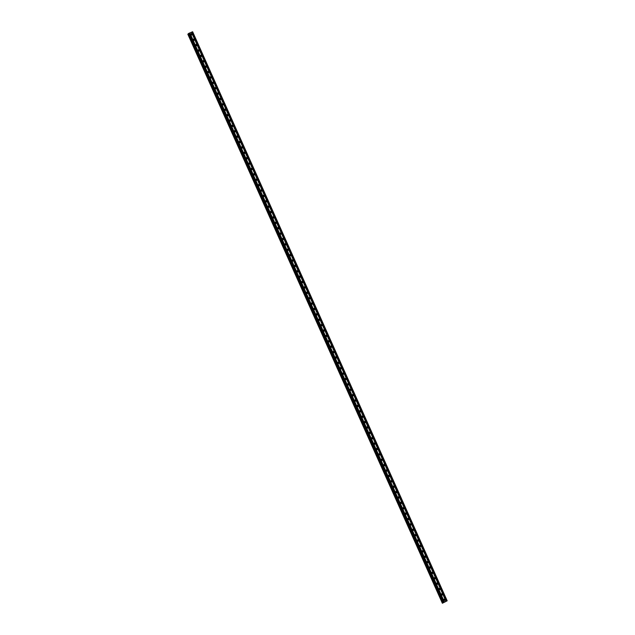 <?xml version="1.0" encoding="UTF-8"?>
<svg xmlns="http://www.w3.org/2000/svg" width="635" height="635" viewBox="0 0 635 635"><rect width="100%" height="100%" fill="white"/><g stroke="black" fill="none" stroke-linecap="round" stroke-linejoin="round"><path stroke-width="0.95" d="M443.77 600.075A0.691 0.667 -134.9 0 1 443.897 599.321A0.691 0.667 -134.9 0 1 445.008 599.551A0.691 0.667 -134.9 0 1 444.873 600.297A0.691 0.667 -134.9 0 1 443.77 600.075M443.722 599.638A0.691 0.667 -134.9 0 1 444.556 600.472M441.357 594.685A0.691 0.667 -134.9 0 1 441.492 593.939A0.691 0.667 -134.9 0 1 442.595 594.162A0.691 0.667 -134.9 0 1 442.468 594.916A0.691 0.667 -134.9 0 1 441.357 594.685M441.317 594.257A0.691 0.667 -134.9 0 1 442.15 595.09M438.952 589.304A0.691 0.667 -134.9 0 1 439.079 588.55A0.691 0.667 -134.9 0 1 440.19 588.78A0.691 0.667 -134.9 0 1 440.055 589.526A0.691 0.667 -134.9 0 1 438.952 589.304M438.904 588.867A0.691 0.667 -134.9 0 1 439.737 589.701M436.539 583.914A0.691 0.667 -134.9 0 1 436.674 583.168A0.691 0.667 -134.9 0 1 437.777 583.39A0.691 0.667 -134.9 0 1 437.65 584.144A0.691 0.667 -134.9 0 1 436.539 583.914M436.499 583.486A0.691 0.667 -134.9 0 1 437.332 584.319M434.134 578.533A0.691 0.667 -134.9 0 1 434.261 577.779A0.691 0.667 -134.9 0 1 435.372 578.009A0.691 0.667 -134.9 0 1 435.237 578.763A0.691 0.667 -134.9 0 1 434.134 578.533M434.086 578.096A0.691 0.667 -134.9 0 1 434.919 578.937M431.721 573.143A0.691 0.667 -134.9 0 1 431.856 572.397A0.691 0.667 -134.9 0 1 432.967 572.619A0.691 0.667 -134.9 0 1 432.832 573.373A0.691 0.667 -134.9 0 1 431.721 573.143M431.681 572.714A0.691 0.667 -134.9 0 1 432.514 573.548M429.316 567.761A0.691 0.667 -134.9 0 1 429.443 567.007A0.691 0.667 -134.9 0 1 430.554 567.238A0.691 0.667 -134.9 0 1 430.419 567.992A0.691 0.667 -134.9 0 1 429.316 567.761M429.268 567.325A0.691 0.667 -134.9 0 1 430.101 568.166M426.903 562.38A0.691 0.667 -134.9 0 1 427.037 561.626A0.691 0.667 -134.9 0 1 428.149 561.848A0.691 0.667 -134.9 0 1 428.014 562.602A0.691 0.667 -134.9 0 1 426.903 562.38M426.863 561.943A0.691 0.667 -134.9 0 1 427.696 562.777M424.497 556.99A0.691 0.667 -134.9 0 1 424.625 556.236A0.691 0.667 -134.9 0 1 425.736 556.466A0.691 0.667 -134.9 0 1 425.601 557.22A0.691 0.667 -134.9 0 1 424.497 556.99M424.45 556.554A0.691 0.667 -134.9 0 1 425.283 557.395M422.084 551.609A0.691 0.667 -134.9 0 1 422.219 550.855A0.691 0.667 -134.9 0 1 423.331 551.085A0.691 0.667 -134.9 0 1 423.196 551.831A0.691 0.667 -134.9 0 1 422.084 551.609M422.045 551.172A0.691 0.667 -134.9 0 1 422.878 552.005M419.679 546.219A0.691 0.667 -134.9 0 1 419.806 545.465A0.691 0.667 -134.9 0 1 420.918 545.695A0.691 0.667 -134.9 0 1 420.783 546.449A0.691 0.667 -134.9 0 1 419.679 546.219M419.632 545.783A0.691 0.667 -134.9 0 1 420.465 546.624M417.266 540.837A0.691 0.667 -134.9 0 1 417.401 540.083A0.691 0.667 -134.9 0 1 418.513 540.314A0.691 0.667 -134.9 0 1 418.378 541.06A0.691 0.667 -134.9 0 1 417.266 540.837M417.227 540.401A0.691 0.667 -134.9 0 1 418.06 541.234M414.861 535.448A0.691 0.667 -134.9 0 1 414.996 534.702A0.691 0.667 -134.9 0 1 416.1 534.924A0.691 0.667 -134.9 0 1 415.965 535.678A0.691 0.667 -134.9 0 1 414.861 535.448M414.814 535.019A0.691 0.667 -134.9 0 1 415.647 535.853M412.448 530.066A0.691 0.667 -134.9 0 1 412.583 529.312A0.691 0.667 -134.9 0 1 413.695 529.542A0.691 0.667 -134.9 0 1 413.56 530.288A0.691 0.667 -134.9 0 1 412.448 530.066M412.409 529.63A0.691 0.667 -134.9 0 1 413.242 530.463M410.043 524.677A0.691 0.667 -134.9 0 1 410.178 523.931A0.691 0.667 -134.9 0 1 411.282 524.153A0.691 0.667 -134.9 0 1 411.147 524.907A0.691 0.667 -134.9 0 1 410.043 524.677M409.996 524.248A0.691 0.667 -134.9 0 1 410.829 525.082M407.63 519.295A0.691 0.667 -134.9 0 1 407.765 518.541A0.691 0.667 -134.9 0 1 408.876 518.771A0.691 0.667 -134.9 0 1 408.742 519.517A0.691 0.667 -134.9 0 1 407.63 519.295M407.591 518.858A0.691 0.667 -134.9 0 1 408.424 519.692M405.225 513.905A0.691 0.667 -134.9 0 1 405.36 513.159A0.691 0.667 -134.9 0 1 406.464 513.382A0.691 0.667 -134.9 0 1 406.329 514.136A0.691 0.667 -134.9 0 1 405.225 513.905M405.178 513.477A0.691 0.667 -134.9 0 1 406.011 514.31M402.812 508.524A0.691 0.667 -134.9 0 1 402.947 507.77A0.691 0.667 -134.9 0 1 404.058 508A0.691 0.667 -134.9 0 1 403.923 508.754A0.691 0.667 -134.9 0 1 402.812 508.524M402.773 508.087A0.691 0.667 -134.9 0 1 403.606 508.929M400.407 503.134A0.691 0.667 -134.9 0 1 400.542 502.388A0.691 0.667 -134.9 0 1 401.645 502.61A0.691 0.667 -134.9 0 1 401.51 503.364A0.691 0.667 -134.9 0 1 400.407 503.134M400.36 502.706A0.691 0.667 -134.9 0 1 401.193 503.539M397.994 497.753A0.691 0.667 -134.9 0 1 398.129 496.999A0.691 0.667 -134.9 0 1 399.24 497.229A0.691 0.667 -134.9 0 1 399.105 497.983A0.691 0.667 -134.9 0 1 397.994 497.753M397.954 497.316A0.691 0.667 -134.9 0 1 398.788 498.157M395.589 492.371A0.691 0.667 -134.9 0 1 395.724 491.617A0.691 0.667 -134.9 0 1 396.827 491.839A0.691 0.667 -134.9 0 1 396.7 492.593A0.691 0.667 -134.9 0 1 395.589 492.371M395.541 491.934A0.691 0.667 -134.9 0 1 396.375 492.768M393.176 486.981A0.691 0.667 -134.9 0 1 393.311 486.227A0.691 0.667 -134.9 0 1 394.422 486.458A0.691 0.667 -134.9 0 1 394.287 487.212A0.691 0.667 -134.9 0 1 393.176 486.981M393.136 486.545A0.691 0.667 -134.9 0 1 393.97 487.386M390.771 481.6A0.691 0.667 -134.9 0 1 390.906 480.846A0.691 0.667 -134.9 0 1 392.009 481.076A0.691 0.667 -134.9 0 1 391.882 481.822A0.691 0.667 -134.9 0 1 390.771 481.6M390.723 481.163A0.691 0.667 -134.9 0 1 391.557 481.997M388.358 476.21A0.691 0.667 -134.9 0 1 388.493 475.456A0.691 0.667 -134.9 0 1 389.604 475.686A0.691 0.667 -134.9 0 1 389.469 476.44A0.691 0.667 -134.9 0 1 388.358 476.21M388.318 475.774A0.691 0.667 -134.9 0 1 389.152 476.615M385.953 470.829A0.691 0.667 -134.9 0 1 386.088 470.075A0.691 0.667 -134.9 0 1 387.191 470.305A0.691 0.667 -134.9 0 1 387.064 471.051A0.691 0.667 -134.9 0 1 385.953 470.829M385.905 470.392A0.691 0.667 -134.9 0 1 386.739 471.226M383.54 465.439A0.691 0.667 -134.9 0 1 383.675 464.693A0.691 0.667 -134.9 0 1 384.786 464.915A0.691 0.667 -134.9 0 1 384.651 465.669A0.691 0.667 -134.9 0 1 383.54 465.439M383.5 465.01A0.691 0.667 -134.9 0 1 384.334 465.844M381.135 460.058A0.691 0.667 -134.9 0 1 381.27 459.303A0.691 0.667 -134.9 0 1 382.373 459.534A0.691 0.667 -134.9 0 1 382.246 460.28A0.691 0.667 -134.9 0 1 381.135 460.058M381.095 459.621A0.691 0.667 -134.9 0 1 381.929 460.454M378.73 454.668A0.691 0.667 -134.9 0 1 378.857 453.922A0.691 0.667 -134.9 0 1 379.968 454.144A0.691 0.667 -134.9 0 1 379.833 454.898A0.691 0.667 -134.9 0 1 378.73 454.668M378.682 454.239A0.691 0.667 -134.9 0 1 379.516 455.073M376.317 449.286A0.691 0.667 -134.9 0 1 376.452 448.532A0.691 0.667 -134.9 0 1 377.555 448.762A0.691 0.667 -134.9 0 1 377.428 449.509A0.691 0.667 -134.9 0 1 376.317 449.286M376.277 448.85A0.691 0.667 -134.9 0 1 377.111 449.683M373.912 443.897A0.691 0.667 -134.9 0 1 374.039 443.151A0.691 0.667 -134.9 0 1 375.15 443.373A0.691 0.667 -134.9 0 1 375.015 444.127A0.691 0.667 -134.9 0 1 373.912 443.897M373.864 443.468A0.691 0.667 -134.9 0 1 374.698 444.302M371.499 438.515A0.691 0.667 -134.9 0 1 371.634 437.761A0.691 0.667 -134.9 0 1 372.737 437.991A0.691 0.667 -134.9 0 1 372.61 438.745A0.691 0.667 -134.9 0 1 371.499 438.515M371.459 438.079A0.691 0.667 -134.9 0 1 372.293 438.92M369.094 433.126A0.691 0.667 -134.9 0 1 369.221 432.379A0.691 0.667 -134.9 0 1 370.332 432.602A0.691 0.667 -134.9 0 1 370.197 433.356A0.691 0.667 -134.9 0 1 369.094 433.126M369.046 432.697A0.691 0.667 -134.9 0 1 369.88 433.53M366.681 427.744A0.691 0.667 -134.9 0 1 366.816 426.99A0.691 0.667 -134.9 0 1 367.919 427.22A0.691 0.667 -134.9 0 1 367.792 427.974A0.691 0.667 -134.9 0 1 366.681 427.744M366.641 427.307A0.691 0.667 -134.9 0 1 367.474 428.149M364.276 422.362A0.691 0.667 -134.9 0 1 364.403 421.608A0.691 0.667 -134.9 0 1 365.514 421.831A0.691 0.667 -134.9 0 1 365.379 422.585A0.691 0.667 -134.9 0 1 364.276 422.362M364.228 421.926A0.691 0.667 -134.9 0 1 365.061 422.759M361.863 416.973A0.691 0.667 -134.9 0 1 361.998 416.219A0.691 0.667 -134.9 0 1 363.101 416.449A0.691 0.667 -134.9 0 1 362.974 417.203A0.691 0.667 -134.9 0 1 361.863 416.973M361.823 416.536A0.691 0.667 -134.9 0 1 362.656 417.378M359.458 411.591A0.691 0.667 -134.9 0 1 359.585 410.837A0.691 0.667 -134.9 0 1 360.696 411.067A0.691 0.667 -134.9 0 1 360.561 411.813A0.691 0.667 -134.9 0 1 359.458 411.591M359.41 411.155A0.691 0.667 -134.9 0 1 360.243 411.988M357.045 406.202A0.691 0.667 -134.9 0 1 357.18 405.447A0.691 0.667 -134.9 0 1 358.283 405.678A0.691 0.667 -134.9 0 1 358.156 406.432A0.691 0.667 -134.9 0 1 357.045 406.202M357.005 405.765A0.691 0.667 -134.9 0 1 357.838 406.606M354.64 400.82A0.691 0.667 -134.9 0 1 354.767 400.066A0.691 0.667 -134.9 0 1 355.878 400.296A0.691 0.667 -134.9 0 1 355.743 401.042A0.691 0.667 -134.9 0 1 354.64 400.82M354.592 400.383A0.691 0.667 -134.9 0 1 355.425 401.217M352.227 395.43A0.691 0.667 -134.9 0 1 352.361 394.684A0.691 0.667 -134.9 0 1 353.465 394.906A0.691 0.667 -134.9 0 1 353.338 395.661A0.691 0.667 -134.9 0 1 352.227 395.43M352.187 395.002A0.691 0.667 -134.9 0 1 353.02 395.835M349.822 390.049A0.691 0.667 -134.9 0 1 349.948 389.295A0.691 0.667 -134.9 0 1 351.06 389.525A0.691 0.667 -134.9 0 1 350.925 390.271A0.691 0.667 -134.9 0 1 349.822 390.049M349.774 389.612A0.691 0.667 -134.9 0 1 350.607 390.446M347.409 384.659A0.691 0.667 -134.9 0 1 347.543 383.913A0.691 0.667 -134.9 0 1 348.647 384.135A0.691 0.667 -134.9 0 1 348.52 384.889A0.691 0.667 -134.9 0 1 347.409 384.659M347.369 384.231A0.691 0.667 -134.9 0 1 348.202 385.064M345.003 379.278A0.691 0.667 -134.9 0 1 345.13 378.523A0.691 0.667 -134.9 0 1 346.242 378.754A0.691 0.667 -134.9 0 1 346.107 379.5A0.691 0.667 -134.9 0 1 345.003 379.278M344.956 378.841A0.691 0.667 -134.9 0 1 345.789 379.674M342.59 373.888A0.691 0.667 -134.9 0 1 342.725 373.142A0.691 0.667 -134.9 0 1 343.829 373.364A0.691 0.667 -134.9 0 1 343.702 374.118A0.691 0.667 -134.9 0 1 342.59 373.888M342.551 373.459A0.691 0.667 -134.9 0 1 343.384 374.293M340.185 368.506A0.691 0.667 -134.9 0 1 340.312 367.752A0.691 0.667 -134.9 0 1 341.424 367.983A0.691 0.667 -134.9 0 1 341.289 368.737A0.691 0.667 -134.9 0 1 340.185 368.506M340.138 368.07A0.691 0.667 -134.9 0 1 340.971 368.911M337.772 363.117A0.691 0.667 -134.9 0 1 337.907 362.371A0.691 0.667 -134.9 0 1 339.011 362.593A0.691 0.667 -134.9 0 1 338.884 363.347A0.691 0.667 -134.9 0 1 337.772 363.117M337.733 362.688A0.691 0.667 -134.9 0 1 338.566 363.522M335.367 357.735A0.691 0.667 -134.9 0 1 335.494 356.981A0.691 0.667 -134.9 0 1 336.606 357.211A0.691 0.667 -134.9 0 1 336.471 357.965A0.691 0.667 -134.9 0 1 335.367 357.735M335.32 357.299A0.691 0.667 -134.9 0 1 336.153 358.14M332.954 352.354A0.691 0.667 -134.9 0 1 333.089 351.599A0.691 0.667 -134.9 0 1 334.193 351.822A0.691 0.667 -134.9 0 1 334.066 352.576A0.691 0.667 -134.9 0 1 332.954 352.354M332.915 351.917A0.691 0.667 -134.9 0 1 333.748 352.75M330.549 346.964A0.691 0.667 -134.9 0 1 330.676 346.21A0.691 0.667 -134.9 0 1 331.787 346.44A0.691 0.667 -134.9 0 1 331.653 347.194A0.691 0.667 -134.9 0 1 330.549 346.964M330.502 346.527A0.691 0.667 -134.9 0 1 331.335 347.369M328.136 341.582A0.691 0.667 -134.9 0 1 328.271 340.828A0.691 0.667 -134.9 0 1 329.374 341.058A0.691 0.667 -134.9 0 1 329.248 341.805A0.691 0.667 -134.9 0 1 328.136 341.582M328.097 341.146A0.691 0.667 -134.9 0 1 328.93 341.979M325.731 336.193A0.691 0.667 -134.9 0 1 325.858 335.439A0.691 0.667 -134.9 0 1 326.969 335.669A0.691 0.667 -134.9 0 1 326.834 336.423A0.691 0.667 -134.9 0 1 325.731 336.193M325.684 335.764A0.691 0.667 -134.9 0 1 326.517 336.598M323.318 330.811A0.691 0.667 -134.9 0 1 323.453 330.057A0.691 0.667 -134.9 0 1 324.556 330.287A0.691 0.667 -134.9 0 1 324.429 331.033A0.691 0.667 -134.9 0 1 323.318 330.811M323.278 330.375A0.691 0.667 -134.9 0 1 324.112 331.208M320.913 325.422A0.691 0.667 -134.9 0 1 321.04 324.675A0.691 0.667 -134.9 0 1 322.151 324.898A0.691 0.667 -134.9 0 1 322.016 325.652A0.691 0.667 -134.9 0 1 320.913 325.422M320.865 324.993A0.691 0.667 -134.9 0 1 321.699 325.826M318.5 320.04A0.691 0.667 -134.9 0 1 318.635 319.286A0.691 0.667 -134.9 0 1 319.738 319.516A0.691 0.667 -134.9 0 1 319.611 320.262A0.691 0.667 -134.9 0 1 318.5 320.04M318.46 319.603A0.691 0.667 -134.9 0 1 319.294 320.437M316.095 314.65A0.691 0.667 -134.9 0 1 316.222 313.904A0.691 0.667 -134.9 0 1 317.333 314.127A0.691 0.667 -134.9 0 1 317.198 314.881A0.691 0.667 -134.9 0 1 316.095 314.65M316.047 314.222A0.691 0.667 -134.9 0 1 316.881 315.055M313.682 309.269A0.691 0.667 -134.9 0 1 313.817 308.515A0.691 0.667 -134.9 0 1 314.92 308.745A0.691 0.667 -134.9 0 1 314.793 309.491A0.691 0.667 -134.9 0 1 313.682 309.269M313.642 308.832A0.691 0.667 -134.9 0 1 314.476 309.674M311.277 303.879A0.691 0.667 -134.9 0 1 311.404 303.133A0.691 0.667 -134.9 0 1 312.515 303.355A0.691 0.667 -134.9 0 1 312.38 304.109A0.691 0.667 -134.9 0 1 311.277 303.879M311.229 303.451A0.691 0.667 -134.9 0 1 312.063 304.284M308.864 298.498A0.691 0.667 -134.9 0 1 308.999 297.744A0.691 0.667 -134.9 0 1 310.11 297.974A0.691 0.667 -134.9 0 1 309.975 298.728A0.691 0.667 -134.9 0 1 308.864 298.498M308.824 298.061A0.691 0.667 -134.9 0 1 309.658 298.902M306.459 293.108A0.691 0.667 -134.9 0 1 306.586 292.362A0.691 0.667 -134.9 0 1 307.697 292.584A0.691 0.667 -134.9 0 1 307.562 293.338A0.691 0.667 -134.9 0 1 306.459 293.108M306.411 292.679A0.691 0.667 -134.9 0 1 307.245 293.513M304.046 287.726A0.691 0.667 -134.9 0 1 304.181 286.972A0.691 0.667 -134.9 0 1 305.292 287.203A0.691 0.667 -134.9 0 1 305.157 287.957A0.691 0.667 -134.9 0 1 304.046 287.726M304.006 287.29A0.691 0.667 -134.9 0 1 304.84 288.131M301.641 282.345A0.691 0.667 -134.9 0 1 301.768 281.591A0.691 0.667 -134.9 0 1 302.879 281.813A0.691 0.667 -134.9 0 1 302.744 282.567A0.691 0.667 -134.9 0 1 301.641 282.345M301.593 281.908A0.691 0.667 -134.9 0 1 302.427 282.742M299.228 276.955A0.691 0.667 -134.9 0 1 299.363 276.201A0.691 0.667 -134.9 0 1 300.474 276.431A0.691 0.667 -134.9 0 1 300.339 277.185A0.691 0.667 -134.9 0 1 299.228 276.955M299.188 276.519A0.691 0.667 -134.9 0 1 300.022 277.36M296.823 271.574A0.691 0.667 -134.9 0 1 296.95 270.82A0.691 0.667 -134.9 0 1 298.061 271.05A0.691 0.667 -134.9 0 1 297.926 271.796A0.691 0.667 -134.9 0 1 296.823 271.574M296.775 271.137A0.691 0.667 -134.9 0 1 297.609 271.97M294.41 266.184A0.691 0.667 -134.9 0 1 294.545 265.438A0.691 0.667 -134.9 0 1 295.656 265.66A0.691 0.667 -134.9 0 1 295.521 266.414A0.691 0.667 -134.9 0 1 294.41 266.184M294.37 265.755A0.691 0.667 -134.9 0 1 295.204 266.589M292.005 260.802A0.691 0.667 -134.9 0 1 292.14 260.048A0.691 0.667 -134.9 0 1 293.243 260.279A0.691 0.667 -134.9 0 1 293.108 261.025A0.691 0.667 -134.9 0 1 292.005 260.802M291.957 260.366A0.691 0.667 -134.9 0 1 292.791 261.199M289.592 255.413A0.691 0.667 -134.9 0 1 289.727 254.667A0.691 0.667 -134.9 0 1 290.838 254.889A0.691 0.667 -134.9 0 1 290.703 255.643A0.691 0.667 -134.9 0 1 289.592 255.413M289.552 254.984A0.691 0.667 -134.9 0 1 290.385 255.818M287.187 250.031A0.691 0.667 -134.9 0 1 287.322 249.277A0.691 0.667 -134.9 0 1 288.425 249.507A0.691 0.667 -134.9 0 1 288.29 250.253A0.691 0.667 -134.9 0 1 287.187 250.031M287.139 249.595A0.691 0.667 -134.9 0 1 287.972 250.428M284.774 244.642A0.691 0.667 -134.9 0 1 284.909 243.896A0.691 0.667 -134.9 0 1 286.02 244.118A0.691 0.667 -134.9 0 1 285.885 244.872A0.691 0.667 -134.9 0 1 284.774 244.642M284.734 244.213A0.691 0.667 -134.9 0 1 285.567 245.047M282.369 239.26A0.691 0.667 -134.9 0 1 282.504 238.506A0.691 0.667 -134.9 0 1 283.607 238.736A0.691 0.667 -134.9 0 1 283.472 239.482A0.691 0.667 -134.9 0 1 282.369 239.26M282.321 238.823A0.691 0.667 -134.9 0 1 283.154 239.665M279.956 233.87A0.691 0.667 -134.9 0 1 280.091 233.124A0.691 0.667 -134.9 0 1 281.202 233.347A0.691 0.667 -134.9 0 1 281.067 234.101A0.691 0.667 -134.9 0 1 279.956 233.87M279.916 233.442A0.691 0.667 -134.9 0 1 280.749 234.275M277.551 228.489A0.691 0.667 -134.9 0 1 277.685 227.735A0.691 0.667 -134.9 0 1 278.789 227.965A0.691 0.667 -134.9 0 1 278.662 228.719A0.691 0.667 -134.9 0 1 277.551 228.489M277.503 228.052A0.691 0.667 -134.9 0 1 278.336 228.894M275.138 223.107A0.691 0.667 -134.9 0 1 275.272 222.353A0.691 0.667 -134.9 0 1 276.384 222.575A0.691 0.667 -134.9 0 1 276.249 223.329A0.691 0.667 -134.9 0 1 275.138 223.107M275.098 222.671A0.691 0.667 -134.9 0 1 275.931 223.504M272.733 217.718A0.691 0.667 -134.9 0 1 272.867 216.964A0.691 0.667 -134.9 0 1 273.971 217.194A0.691 0.667 -134.9 0 1 273.844 217.948A0.691 0.667 -134.9 0 1 272.733 217.718M272.685 217.281A0.691 0.667 -134.9 0 1 273.518 218.123M270.32 212.336A0.691 0.667 -134.9 0 1 270.454 211.582A0.691 0.667 -134.9 0 1 271.566 211.812A0.691 0.667 -134.9 0 1 271.431 212.558A0.691 0.667 -134.9 0 1 270.32 212.336M270.28 211.899A0.691 0.667 -134.9 0 1 271.113 212.733M267.914 206.947A0.691 0.667 -134.9 0 1 268.049 206.192A0.691 0.667 -134.9 0 1 269.153 206.423A0.691 0.667 -134.9 0 1 269.026 207.177A0.691 0.667 -134.9 0 1 267.914 206.947M267.867 206.51A0.691 0.667 -134.9 0 1 268.7 207.351M265.501 201.565A0.691 0.667 -134.9 0 1 265.636 200.811A0.691 0.667 -134.9 0 1 266.748 201.041A0.691 0.667 -134.9 0 1 266.613 201.787A0.691 0.667 -134.9 0 1 265.501 201.565M265.462 201.128A0.691 0.667 -134.9 0 1 266.295 201.962M263.096 196.175A0.691 0.667 -134.9 0 1 263.231 195.429A0.691 0.667 -134.9 0 1 264.335 195.651A0.691 0.667 -134.9 0 1 264.208 196.405A0.691 0.667 -134.9 0 1 263.096 196.175M263.049 195.747A0.691 0.667 -134.9 0 1 263.882 196.58M260.683 190.794A0.691 0.667 -134.9 0 1 260.818 190.04A0.691 0.667 -134.9 0 1 261.93 190.27A0.691 0.667 -134.9 0 1 261.795 191.016A0.691 0.667 -134.9 0 1 260.683 190.794M260.644 190.357A0.691 0.667 -134.9 0 1 261.477 191.191M258.278 185.404A0.691 0.667 -134.9 0 1 258.413 184.658A0.691 0.667 -134.9 0 1 259.517 184.88A0.691 0.667 -134.9 0 1 259.39 185.634A0.691 0.667 -134.9 0 1 258.278 185.404M258.239 184.975A0.691 0.667 -134.9 0 1 259.072 185.809M255.873 180.023A0.691 0.667 -134.9 0 1 256 179.268A0.691 0.667 -134.9 0 1 257.111 179.499A0.691 0.667 -134.9 0 1 256.977 180.245A0.691 0.667 -134.9 0 1 255.873 180.023M255.826 179.586A0.691 0.667 -134.9 0 1 256.659 180.419M253.46 174.633A0.691 0.667 -134.9 0 1 253.595 173.887A0.691 0.667 -134.9 0 1 254.698 174.109A0.691 0.667 -134.9 0 1 254.572 174.863A0.691 0.667 -134.9 0 1 253.46 174.633M253.421 174.204A0.691 0.667 -134.9 0 1 254.254 175.038M251.055 169.251A0.691 0.667 -134.9 0 1 251.182 168.497A0.691 0.667 -134.9 0 1 252.293 168.727A0.691 0.667 -134.9 0 1 252.159 169.474A0.691 0.667 -134.9 0 1 251.055 169.251M251.008 168.815A0.691 0.667 -134.9 0 1 251.841 169.656M248.642 163.862A0.691 0.667 -134.9 0 1 248.777 163.116A0.691 0.667 -134.9 0 1 249.88 163.338A0.691 0.667 -134.9 0 1 249.753 164.092A0.691 0.667 -134.9 0 1 248.642 163.862M248.602 163.433A0.691 0.667 -134.9 0 1 249.436 164.267M246.237 158.48A0.691 0.667 -134.9 0 1 246.364 157.726A0.691 0.667 -134.9 0 1 247.475 157.956A0.691 0.667 -134.9 0 1 247.34 158.71A0.691 0.667 -134.9 0 1 246.237 158.48M246.19 158.044A0.691 0.667 -134.9 0 1 247.023 158.885M243.824 153.099A0.691 0.667 -134.9 0 1 243.959 152.344A0.691 0.667 -134.9 0 1 245.062 152.567A0.691 0.667 -134.9 0 1 244.935 153.321A0.691 0.667 -134.9 0 1 243.824 153.099M243.784 152.662A0.691 0.667 -134.9 0 1 244.618 153.495M241.419 147.709A0.691 0.667 -134.9 0 1 241.546 146.955A0.691 0.667 -134.9 0 1 242.657 147.185A0.691 0.667 -134.9 0 1 242.522 147.939A0.691 0.667 -134.9 0 1 241.419 147.709M241.371 147.272A0.691 0.667 -134.9 0 1 242.205 148.114M239.006 142.327A0.691 0.667 -134.9 0 1 239.141 141.573A0.691 0.667 -134.9 0 1 240.244 141.803A0.691 0.667 -134.9 0 1 240.117 142.55A0.691 0.667 -134.9 0 1 239.006 142.327M238.966 141.891A0.691 0.667 -134.9 0 1 239.8 142.724M236.601 136.938A0.691 0.667 -134.9 0 1 236.728 136.184A0.691 0.667 -134.9 0 1 237.839 136.414A0.691 0.667 -134.9 0 1 237.704 137.168A0.691 0.667 -134.9 0 1 236.601 136.938M236.553 136.501A0.691 0.667 -134.9 0 1 237.387 137.343M234.188 131.556A0.691 0.667 -134.9 0 1 234.323 130.802A0.691 0.667 -134.9 0 1 235.426 131.032A0.691 0.667 -134.9 0 1 235.299 131.778A0.691 0.667 -134.9 0 1 234.188 131.556M234.148 131.12A0.691 0.667 -134.9 0 1 234.982 131.953M231.783 126.167A0.691 0.667 -134.9 0 1 231.91 125.42A0.691 0.667 -134.9 0 1 233.021 125.643A0.691 0.667 -134.9 0 1 232.886 126.397A0.691 0.667 -134.9 0 1 231.783 126.167M231.735 125.738A0.691 0.667 -134.9 0 1 232.569 126.571M229.37 120.785A0.691 0.667 -134.9 0 1 229.505 120.031A0.691 0.667 -134.9 0 1 230.608 120.261A0.691 0.667 -134.9 0 1 230.481 121.007A0.691 0.667 -134.9 0 1 229.37 120.785M229.33 120.348A0.691 0.667 -134.9 0 1 230.164 121.182M226.965 115.395A0.691 0.667 -134.9 0 1 227.092 114.649A0.691 0.667 -134.9 0 1 228.203 114.871A0.691 0.667 -134.9 0 1 228.068 115.626A0.691 0.667 -134.9 0 1 226.965 115.395M226.917 114.967A0.691 0.667 -134.9 0 1 227.751 115.8M224.552 110.014A0.691 0.667 -134.9 0 1 224.687 109.26A0.691 0.667 -134.9 0 1 225.79 109.49A0.691 0.667 -134.9 0 1 225.663 110.236A0.691 0.667 -134.9 0 1 224.552 110.014M224.512 109.577A0.691 0.667 -134.9 0 1 225.346 110.411M222.147 104.624A0.691 0.667 -134.9 0 1 222.274 103.878A0.691 0.667 -134.9 0 1 223.385 104.1A0.691 0.667 -134.9 0 1 223.25 104.854A0.691 0.667 -134.9 0 1 222.147 104.624M222.099 104.196A0.691 0.667 -134.9 0 1 222.933 105.029M219.734 99.243A0.691 0.667 -134.9 0 1 219.869 98.488A0.691 0.667 -134.9 0 1 220.972 98.719A0.691 0.667 -134.9 0 1 220.845 99.473A0.691 0.667 -134.9 0 1 219.734 99.243M219.694 98.806A0.691 0.667 -134.9 0 1 220.528 99.647M217.329 93.853A0.691 0.667 -134.9 0 1 217.456 93.107A0.691 0.667 -134.9 0 1 218.567 93.329A0.691 0.667 -134.9 0 1 218.432 94.083A0.691 0.667 -134.9 0 1 217.329 93.853M217.281 93.424A0.691 0.667 -134.9 0 1 218.115 94.258M214.916 88.471A0.691 0.667 -134.9 0 1 215.051 87.717A0.691 0.667 -134.9 0 1 216.154 87.947A0.691 0.667 -134.9 0 1 216.027 88.702A0.691 0.667 -134.9 0 1 214.916 88.471M214.876 88.035A0.691 0.667 -134.9 0 1 215.709 88.876M212.511 83.09A0.691 0.667 -134.9 0 1 212.638 82.336A0.691 0.667 -134.9 0 1 213.749 82.558A0.691 0.667 -134.9 0 1 213.614 83.312A0.691 0.667 -134.9 0 1 212.511 83.09M212.463 82.653A0.691 0.667 -134.9 0 1 213.297 83.487M210.098 77.7A0.691 0.667 -134.9 0 1 210.233 76.946A0.691 0.667 -134.9 0 1 211.336 77.176A0.691 0.667 -134.9 0 1 211.209 77.93A0.691 0.667 -134.9 0 1 210.098 77.7M210.058 77.264A0.691 0.667 -134.9 0 1 210.891 78.105M207.693 72.319A0.691 0.667 -134.9 0 1 207.82 71.564A0.691 0.667 -134.9 0 1 208.931 71.795A0.691 0.667 -134.9 0 1 208.796 72.541A0.691 0.667 -134.9 0 1 207.693 72.319M207.645 71.882A0.691 0.667 -134.9 0 1 208.478 72.715M205.28 66.929A0.691 0.667 -134.9 0 1 205.415 66.175A0.691 0.667 -134.9 0 1 206.518 66.405A0.691 0.667 -134.9 0 1 206.391 67.159A0.691 0.667 -134.9 0 1 205.28 66.929M205.24 66.492A0.691 0.667 -134.9 0 1 206.073 67.334M202.875 61.547A0.691 0.667 -134.9 0 1 203.002 60.793A0.691 0.667 -134.9 0 1 204.113 61.023A0.691 0.667 -134.9 0 1 203.978 61.77A0.691 0.667 -134.9 0 1 202.875 61.547M202.827 61.111A0.691 0.667 -134.9 0 1 203.66 61.944M200.462 56.158A0.691 0.667 -134.9 0 1 200.596 55.412A0.691 0.667 -134.9 0 1 201.7 55.634A0.691 0.667 -134.9 0 1 201.573 56.388A0.691 0.667 -134.9 0 1 200.462 56.158M200.422 55.729A0.691 0.667 -134.9 0 1 201.255 56.563M198.056 50.776A0.691 0.667 -134.9 0 1 198.183 50.022A0.691 0.667 -134.9 0 1 199.295 50.252A0.691 0.667 -134.9 0 1 199.16 50.998A0.691 0.667 -134.9 0 1 198.056 50.776M198.009 50.34A0.691 0.667 -134.9 0 1 198.842 51.173M195.643 45.387A0.691 0.667 -134.9 0 1 195.778 44.64A0.691 0.667 -134.9 0 1 196.882 44.863A0.691 0.667 -134.9 0 1 196.755 45.617A0.691 0.667 -134.9 0 1 195.643 45.387M195.604 44.958A0.691 0.667 -134.9 0 1 196.437 45.791M193.238 40.005A0.691 0.667 -134.9 0 1 193.365 39.251A0.691 0.667 -134.9 0 1 194.477 39.481A0.691 0.667 -134.9 0 1 194.342 40.227A0.691 0.667 -134.9 0 1 193.238 40.005M193.191 39.568A0.691 0.667 -134.9 0 1 194.024 40.402M190.825 34.615A0.691 0.667 -134.9 0 1 190.96 33.869A0.691 0.667 -134.9 0 1 192.072 34.092A0.691 0.667 -134.9 0 1 191.937 34.846A0.691 0.667 -134.9 0 1 190.825 34.615M190.786 34.187A0.691 0.667 -134.9 0 1 191.619 35.02M447.175 600.797L192.627 31.75L188.555 33.472L442.952 602.663L447.175 600.797L442.373 603.25L443.508 602.536L442.952 602.671L188.405 33.623M188.206 34.004L187.825 34.203L442.373 603.25M188.222 33.972L442.778 603.028L188.5 33.83M444.857 602.02L445.341 601.774M445 601.877L445.476 601.67M191.445 32.226L445.984 601.266M189.849 32.901L444.397 601.94M191.516 32.202L446.056 601.25M191.778 32.091L446.326 601.139M191.881 32.036L446.429 601.083M192.413 31.813L446.961 600.853M188.555 33.472L443.103 602.52M188.873 33.314L443.42 602.353M189.405 33.084L443.952 602.131M189.476 33.068L444.024 602.107M189.738 32.956L444.286 601.996M187.865 34.163L442.404 603.21M442.516 603.163L187.968 34.115L442.492 603.171M188.15 34.028L442.698 603.075M442.746 603.036L188.198 33.988"/></g></svg>
